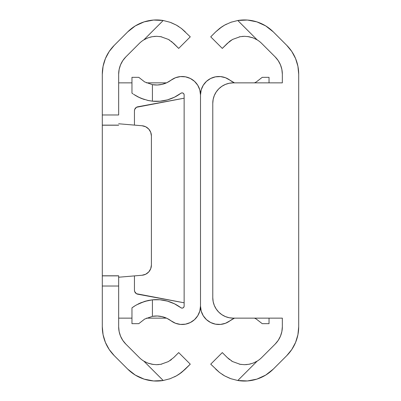 <?xml version="1.0" encoding="UTF-8"?>
<svg xmlns="http://www.w3.org/2000/svg" width="401" height="401" viewBox="0 0 401 401"><rect width="100%" height="100%" fill="white"/><g stroke="black" fill="none" stroke-linecap="round" stroke-linejoin="round"><path stroke-width="0.6" d="M118.661 125.132L102.295 125.132L102.295 74.245L102.295 114.977L118.661 114.977L118.661 74.245L118.661 114.977L102.295 114.977L102.295 275.793L102.295 125.207L118.661 125.207M179.046 374.253L185.302 369.131L190.269 364.163L178.696 352.589L173.728 357.557L178.696 352.589L190.269 364.163L181.447 372.529L176.305 375.922L170.089 378.724L163.207 380.504A40.717 40.717 0 0 1 127.724 369.131L114.28 355.687A40.917 40.917 0 0 1 102.295 326.755L102.295 275.793L102.295 326.755L103.082 334.735L105.408 342.414L109.187 349.487L114.28 355.687L127.724 369.131L135.307 375.1L144.089 379.115L153.563 380.95L163.207 380.504L143.834 361.126A24.346 24.346 0 0 1 139.297 357.557L125.854 344.113L122.801 340.394L120.531 336.148L119.132 331.542L118.661 326.755L118.661 286.023L118.661 326.755A24.551 24.551 0 0 0 125.854 344.113L139.297 357.557A24.346 24.346 0 0 0 143.834 361.126L147.844 363.095L153.463 364.499M102.295 275.868L118.661 275.868L118.661 286.023L102.295 286.023L118.661 286.023L118.661 275.793L102.295 275.793M150.039 37.188L152.114 36.712L147.829 37.915L143.834 39.874A24.346 24.346 0 0 0 139.297 43.443A24.346 24.346 0 0 1 143.834 39.874A24.346 24.346 0 0 0 139.297 43.443L125.854 56.887A24.551 24.551 0 0 0 118.661 74.245L119.132 69.458L120.531 64.852L122.801 60.606L125.854 56.887L139.297 43.443A24.346 24.346 0 0 1 143.834 39.874L163.207 20.496L153.563 20.05L144.089 21.885L135.307 25.9L127.724 31.869L114.28 45.313L109.187 51.513L105.408 58.586L103.082 66.265L102.295 74.245A40.917 40.917 0 0 1 114.28 45.313L127.724 31.869A40.717 40.717 0 0 1 163.207 20.496L170.069 22.266L176.285 25.068L181.432 28.461L185.302 31.869L181.447 28.471L176.305 25.078L171.202 22.687M160.956 364.278L161.763 364.113M168.465 361.552L160.886 364.293L156.535 364.689M178.966 374.303L176.31 375.917L170.089 378.724L163.207 380.504L143.834 361.126L147.829 363.085L152.114 364.288L156.505 364.689L160.851 364.298L168.45 361.562L173.728 357.557L168.45 361.562L160.851 364.298L156.505 364.689L152.114 364.288L147.829 363.085L143.834 361.126A24.346 24.346 0 0 1 139.297 357.557M170.079 378.729L176.3 375.922M169.312 378.99L170.009 378.755M181.447 28.471L190.269 36.837L178.696 48.411L171.402 41.398M147.829 37.915L143.834 39.874L147.844 37.905L152.144 36.707L156.56 36.311L160.886 36.707L168.47 39.448L173.728 43.443L178.696 48.411L190.269 36.837L181.432 28.461L176.285 25.068L178.801 26.586M161.788 36.887L160.851 36.702M176.285 25.068L170.069 22.266L163.207 20.496L143.834 39.874L147.844 37.905L152.144 36.707L156.56 36.311L160.886 36.707L168.47 39.448L173.728 43.443M133.944 26.767L128.726 30.897M128.886 370.253L135.307 375.1M119.132 331.542L118.661 326.755M145.668 274.244A10.231 10.231 0 0 0 151.398 265.061A10.231 10.231 0 0 1 142.029 275.251L118.661 277.226L142.029 275.251L145.668 274.244L148.701 271.983L150.701 268.775L151.398 265.061L151.398 135.939L150.701 132.225L148.701 129.017L145.668 126.756L142.029 125.749L118.661 123.774L142.029 125.749A10.231 10.231 0 0 1 151.398 135.939L151.398 265.061L151.398 135.939A10.231 10.231 0 0 0 148.696 129.017L147.292 127.744M148.701 271.983L146.776 273.617M163.207 20.496L170.089 22.276M156.48 36.311L153.899 36.451M160.811 36.691L159.733 36.526M169.653 40.165L168.45 39.438M170.35 360.374L171.417 359.592M156.596 364.689L158.921 364.569M147.874 363.105L149.182 363.562M176.295 375.927L174.465 376.885M181.437 372.534L179.437 373.988M176.305 375.922L181.447 372.529L185.297 369.136M118.661 318.143L131.959 318.143M146.515 318.143L166.51 318.143M118.661 82.857L131.959 82.857L118.661 82.857M146.515 82.857L166.51 82.857L146.515 82.857M134.45 275.893L134.45 290.189L134.45 275.893L134.45 290.189L134.691 291.577L136.47 293.717L184.134 302.8L137.794 294.214A4.09 4.09 89.6 0 1 134.45 290.189A4.09 4.09 0 0 0 137.794 294.214M183.828 307.146L184.134 306.073L184.134 94.927L184.134 306.073A2.045 2.045 0 0 1 180.861 307.712L174.43 303.783L167.382 301.106L159.959 299.773L152.42 299.833A40.717 40.717 0 0 1 180.861 307.712L181.909 308.108L183.001 307.903L183.828 307.146L183.001 307.903M157.332 84.992L152.42 84.661L157.332 84.992L162.21 84.33L166.851 82.701L171.072 80.17A18.416 18.416 0 0 1 200.5 94.927L200.5 306.073A18.416 18.416 0 0 1 171.072 320.83L175.518 323.276L180.465 324.414L185.533 324.158L190.34 322.534L194.52 319.652L197.758 315.742L199.798 311.101L200.5 306.073L200.5 94.927L199.798 89.899L197.758 85.258L194.52 81.348L190.34 78.466L185.533 76.842L180.465 76.586L175.518 77.724L171.072 80.17A24.346 24.346 0 0 1 152.42 84.661L144.681 81.934L138.771 77.333L144.701 81.949M131.959 307.863L132.38 307.547L131.959 307.863L131.959 323.667L131.959 307.863L135.488 305.477L141.017 302.69L148.34 300.454L152.42 299.833L152.42 316.339L144.701 319.051L138.771 323.667L131.959 323.667L138.771 323.667L144.701 319.051L152.42 316.339A24.346 24.346 0 0 1 171.072 320.83L166.851 318.299L162.21 316.67L157.332 316.008L152.42 316.339L157.332 316.008M133.107 307.026L132.375 307.552M141.007 302.695L137.979 304.088L145.994 301.011M144.681 319.066L152.42 316.339L152.42 299.833L144.48 301.447L136.29 305.001M183.828 93.854L183.001 93.097L181.909 92.892L180.861 93.288A40.717 40.717 0 0 1 152.42 101.167L159.959 101.227L167.382 99.894L174.43 97.217L180.861 93.288A2.045 2.045 0 0 1 184.134 94.927L183.828 93.854L184.134 94.927M132.38 93.453L131.959 93.137L131.959 77.333L138.771 77.333L131.959 77.333L131.959 93.137L132.957 93.869M139.703 97.739L133.588 94.305L137.984 96.912L144.48 99.553L137.979 96.912L133.588 94.305M144.48 99.553L141.012 98.305L148.34 100.546L152.42 101.167L147.277 100.31M134.691 109.423L134.45 110.811A4.09 4.09 169.1 0 1 137.794 106.786L184.134 98.2L136.47 107.283L134.691 109.423L134.45 110.811L134.45 125.107M152.42 84.661L152.42 101.167L152.42 84.661L144.681 81.934L138.771 77.333M135.488 305.477L133.588 306.695M148.34 300.454L144.48 301.447M148.345 100.546L152.42 101.167M135.483 95.523L141.007 98.305M137.794 106.786A4.09 4.09 0 0 0 134.45 110.811M200.5 94.927A18.416 18.416 0 0 1 229.928 80.17L234.49 82.857A24.346 24.346 0 0 1 229.928 80.17L225.482 77.724L220.535 76.586L215.467 76.842L210.66 78.466L206.48 81.348L203.242 85.258L201.202 89.899L200.5 94.927L201.202 89.899M201.202 311.101L203.242 315.742L206.48 319.652L210.66 322.534L215.467 324.158L220.535 324.414L225.482 323.276L229.928 320.83A24.346 24.346 0 0 1 234.49 318.143L229.928 320.83A18.416 18.416 0 0 1 200.5 306.073L201.202 311.101L200.5 306.073M262.229 323.667L256.319 319.066L254.485 318.143L256.319 319.066L262.229 323.667L269.041 323.667L262.229 323.667L256.299 319.051M269.041 318.143L269.041 323.667L269.041 318.143M269.041 77.333L269.041 82.857L269.041 77.333L262.229 77.333L269.041 77.333M254.485 82.857L256.299 81.949L262.229 77.333L256.299 81.949L254.49 82.857L256.319 81.939M221.953 26.747L215.698 31.869L219.553 28.471L224.695 25.078L230.911 22.276L237.793 20.496A40.717 40.717 0 0 1 273.276 31.869L286.72 45.313A40.917 40.917 0 0 1 298.705 74.245L298.705 326.755A40.917 40.917 0 0 1 286.72 355.687L273.276 369.131A40.717 40.717 0 0 1 237.793 380.504L230.931 378.734L224.715 375.932L219.568 372.539L210.731 364.163L222.304 352.589L227.272 357.557L222.304 352.589L210.731 364.163L219.553 372.529L224.715 375.932L230.931 378.734L237.793 380.504L257.166 361.126A24.346 24.346 0 0 0 261.703 357.557L275.146 344.113L278.199 340.394L280.469 336.148L281.868 331.542L282.339 326.755L282.339 318.143L233.237 318.143L229.242 317.752L225.407 316.584L221.868 314.695L218.771 312.148L216.224 309.051L214.334 305.512L213.167 301.677L212.776 297.682L212.776 103.318L213.167 99.323L214.334 95.488L216.224 91.949L218.771 88.852L221.868 86.305L225.407 84.416L229.242 83.248L233.237 82.857L282.339 82.857L282.339 74.245L281.868 69.458L280.469 64.852L278.199 60.606L275.146 56.887L261.703 43.443A24.346 24.346 0 0 0 257.166 39.874L253.156 37.905L247.532 36.501M282.339 318.143L233.237 318.143L282.339 318.143L282.339 326.755A24.551 24.551 0 0 1 275.146 344.113L261.703 357.557A24.346 24.346 0 0 1 257.166 361.126L253.156 363.095L248.856 364.293L244.44 364.689L240.114 364.293L232.53 361.552L227.272 357.557L229.598 359.602M250.961 363.812L248.886 364.288L253.171 363.085L257.166 361.126A24.346 24.346 0 0 0 261.703 357.557A24.346 24.346 0 0 1 257.166 361.126L253.156 363.095L248.856 364.293L244.44 364.689L240.114 364.293L232.53 361.552L227.272 357.557M239.212 364.113L240.149 364.298M219.553 372.529L215.698 369.131L219.553 372.529L224.695 375.922L229.798 378.313M230.916 22.271L224.7 25.078M253.171 363.085L257.166 361.126L237.793 380.504L247.437 380.95L256.911 379.115L265.693 375.1L273.276 369.131L286.72 355.687L291.813 349.487L295.592 342.414L297.918 334.735L298.705 326.755L298.705 74.245L297.918 66.265L295.592 58.586L291.813 51.513L286.72 45.313L273.276 31.869L265.693 25.9L256.911 21.885L247.437 20.05L237.793 20.496L257.166 39.874A24.346 24.346 0 0 1 261.703 43.443A24.346 24.346 0 0 0 257.166 39.874L253.171 37.915L248.886 36.712L244.495 36.311L240.149 36.702L232.55 39.438L229.598 41.398L222.304 48.411L227.272 43.443L232.55 39.438L240.149 36.702L244.495 36.311L248.886 36.712L253.171 37.915L257.166 39.874L237.793 20.496L230.911 22.276L224.695 25.078L222.034 26.697M231.688 22.01L230.991 22.245M210.731 36.837L215.698 31.869L210.731 36.837L222.304 48.411L210.731 36.837M240.044 36.722L239.237 36.882M232.535 39.448L240.114 36.707L244.465 36.311M261.703 43.443L275.146 56.887A24.551 24.551 0 0 1 282.339 74.245L282.339 82.857L233.237 82.857L282.339 82.857M224.695 25.078L219.553 28.471L215.698 31.869M224.705 375.927L222.199 374.414M237.793 380.504L230.911 378.724M244.52 364.689L247.101 364.549M240.189 364.308L241.262 364.474M231.347 360.84L232.55 361.562M230.65 40.626L229.583 41.408M244.41 36.311L242.079 36.431M253.126 37.894L251.823 37.443M224.705 25.073L226.535 24.115M219.563 28.466L221.563 27.012M212.776 103.318L212.776 297.682L212.776 103.318A20.461 20.461 0 0 1 233.237 82.857A20.461 20.461 0 0 0 216.214 91.969M216.214 309.031A20.461 20.461 0 0 0 233.237 318.143L229.242 317.752M233.237 318.143A20.461 20.461 0 0 1 212.776 297.682L212.776 297.682"/></g></svg>
